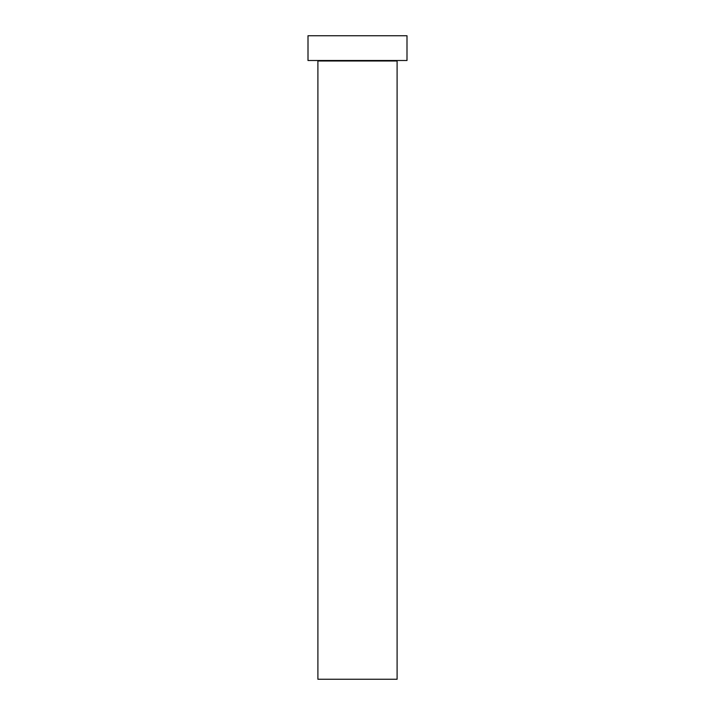 <?xml version="1.0" encoding="UTF-8"?>
<svg xmlns="http://www.w3.org/2000/svg" width="715" height="715" viewBox="0 0 715 715"><rect width="100%" height="100%" fill="white"/><g stroke="black" fill="none" stroke-linecap="round" stroke-linejoin="round"><path stroke-width="1.07" d="M397.102 60.998A0.492 0.492 0 0 1 397.594 60.498A0.492 0.492 0 0 0 397.102 60.998L317.898 60.998L317.898 679.25L397.102 679.25L397.102 60.998L397.102 679.25L317.898 679.25L317.898 60.998A0.492 0.492 0 0 0 317.406 60.498A0.492 0.492 0 0 1 317.898 60.998L397.102 60.998M308.004 35.75L308.004 60.498L406.996 60.498L406.996 35.75L308.004 35.75L308.004 60.498L406.996 60.498L406.996 35.75L308.004 35.75"/></g></svg>
